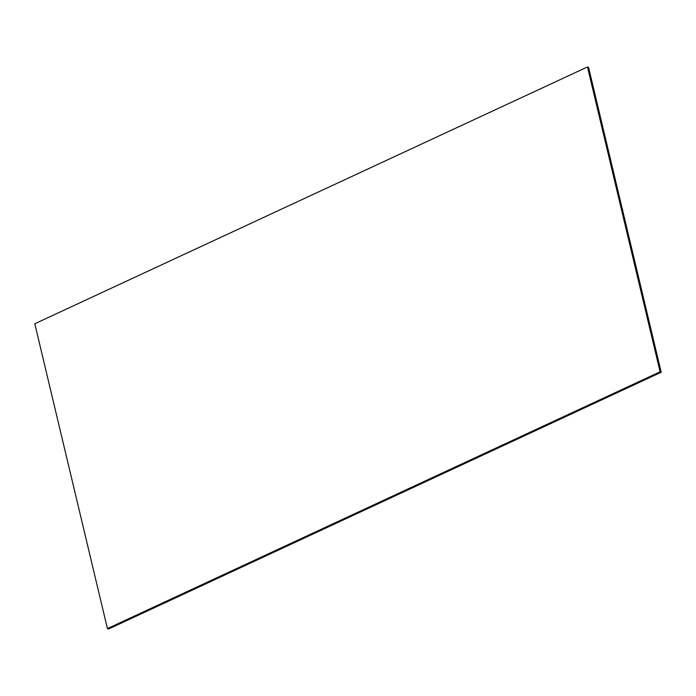 <?xml version="1.0" encoding="UTF-8"?>
<svg xmlns="http://www.w3.org/2000/svg" width="696" height="696" viewBox="0 0 696 696"><rect width="100%" height="100%" fill="white"/><g stroke="black" fill="none" stroke-linecap="round" stroke-linejoin="round"><path stroke-width="1.04" d="M661.2 372.247L588.572 67.399L587.485 66.955L34.8 323.753L107.428 628.601L108.515 629.045L661.2 372.247L660.104 371.812L587.485 66.955M107.428 628.601L660.104 371.812"/></g></svg>
